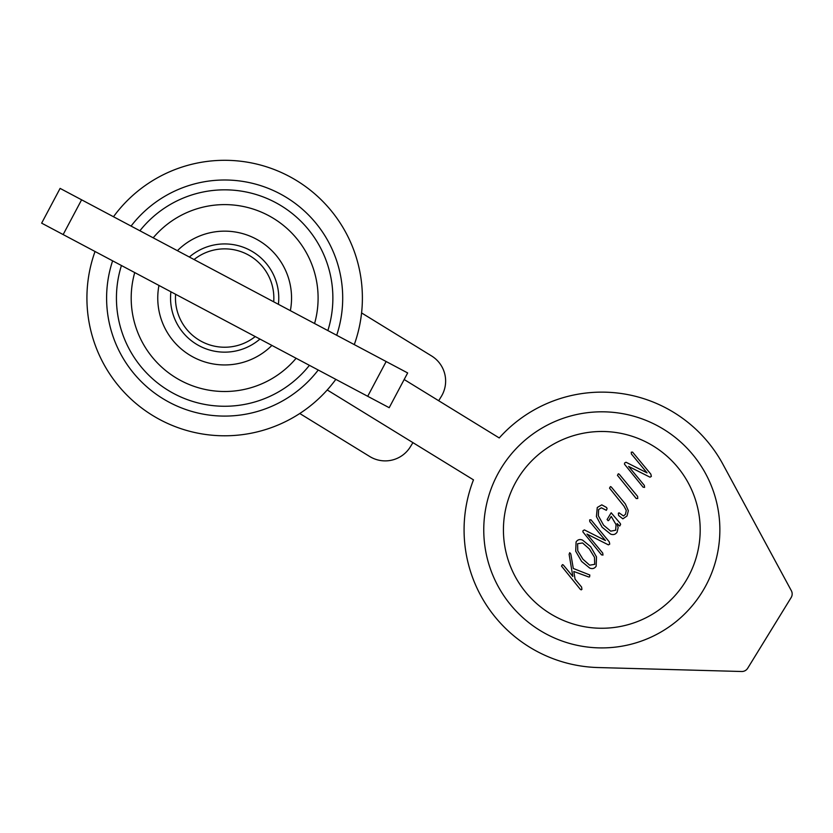 <?xml version="1.0" encoding="UTF-8"?>
<svg xmlns="http://www.w3.org/2000/svg" width="833" height="833" viewBox="0 0 833 833"><rect width="100%" height="100%" fill="white"/><g stroke="black" fill="none" stroke-linecap="round" stroke-linejoin="round"><path stroke-width="1.25" d="M278.399 304.305A54.103 54.103 0 0 0 189.362 257.033M170.911 291.789A54.103 54.103 0 0 0 259.938 339.062M153.189 237.822A93.463 93.463 0 0 1 314.572 323.516M296.121 358.273A93.463 93.463 0 0 1 134.727 272.578M139.902 230.762A108.217 108.217 0 0 1 327.869 330.576M309.407 365.333A108.217 108.217 0 0 1 121.441 265.519M518.001 478.35A98.377 98.377 0 0 0 550.29 613.682A98.377 98.377 0 0 0 685.621 581.382A98.377 98.377 0 0 0 653.322 446.051A98.377 98.377 0 0 0 518.001 478.35M702.386 591.68A118.057 118.057 0 0 0 663.63 429.287A118.057 118.057 0 0 0 501.237 468.042A118.057 118.057 0 0 0 539.992 630.435A118.057 118.057 0 0 0 702.386 591.68M327.223 389.959L473.477 479.86A137.726 137.726 0 0 0 598.021 667.545L741.693 671.502A6.831 6.831 0 0 0 747.701 668.243L791.163 597.542A6.831 6.831 0 0 0 791.35 590.712L722.94 464.304A137.726 137.726 0 0 0 499.238 437.95L404.172 379.515M112.622 260.833A118.057 118.057 0 0 0 318.237 370.019M354.275 344.602A137.726 137.726 0 0 0 113.486 216.736M95.035 251.493A137.726 137.726 0 0 0 335.824 379.359M336.688 335.262A118.057 118.057 0 0 0 131.073 226.076M561.515 566.096L580.278 589.295L581.205 589.858L581.923 589.368L581.601 587.067L575.082 579.206L573.791 571.48L588.869 577.019L589.597 576.863L589.806 574.978L573.302 568.47L570.803 553.955L569.72 552.695L569.116 554.341L572.844 576.498L563.275 564.951L562.483 564.618L561.515 566.096M582.548 540.096C579.851 538.972 577.696 539.597 576.082 541.96L575.718 551.207L581.601 561.432L589.67 568.044C592.367 569.178 594.533 568.564 596.157 566.19L596.501 556.923L590.659 546.698L582.548 540.096M582.965 559.245L577.758 550.811L577.602 543.71L582.569 542.97L589.316 548.905L594.491 557.35L594.71 564.347L589.67 565.18L582.965 559.245M582.881 531.87L601.499 554.861L602.998 555.07L602.717 553.07L586.984 534.078L608.413 544.865L609.735 544.105L609.256 541.846L590.951 519.771L589.66 519.875L589.774 521.614L605.456 540.544L584.402 529.913L582.996 530.715L582.881 531.87M601.77 504.85L597.271 507.495L596.418 516.575L602.134 527.247L610.651 534.109C613.359 535.13 615.514 534.463 617.107 532.11L618.117 527.726L617.138 523.541L619.69 526.06L620.606 524.509L620.304 523.52L611.183 512.774L607.09 519.521L608.142 520.729L608.85 520.261L611.224 516.398L616.066 524.644L615.67 530.236L610.724 531.162L603.613 525.217L598.344 515.762L598.615 509.525L601.364 507.797L606.362 510.327L607.08 508.64L606.559 507.484L601.77 504.85M609.527 488.148L623.969 506.12L626.281 510.462L625.458 514.315L623.48 515.981L619.054 512.816L618.336 513.243L618.627 515.502L622.865 518.834L627.02 515.981L628.353 510.712L625.354 503.965L611.255 486.961L610.433 486.587L609.527 488.148M617.451 475.331L636.235 498.55L637.766 498.498L637.589 496.364L619.231 474.206L618.357 473.779L617.451 475.331M624.479 464.189L643.097 487.18L644.596 487.388L644.325 485.389L628.582 466.397L650.011 477.184L651.344 476.424L650.854 474.164L632.549 452.09L631.258 452.194L631.372 453.933L647.054 472.863L626 462.232L624.594 463.033L624.479 464.189M273.703 301.817A49.189 49.189 0 0 0 194.068 259.532M367.707 396.289L389.198 407.701L407.66 372.945L386.158 361.532L367.707 396.289L41.65 223.15L60.101 188.393L386.158 361.532M175.607 294.278A49.189 49.189 0 0 0 255.242 336.563M412.929 442.635L410.346 446.832A29.509 29.509 0 0 1 369.748 456.515L299.755 413.501M361.574 312.927L431.567 355.941A29.509 29.509 0 0 1 441.261 396.539L438.679 400.725M81.603 199.805L63.152 234.562M158.957 285.438A66.9 66.9 0 0 0 271.902 345.414M290.353 310.657A66.9 66.9 0 0 0 177.408 250.681"/></g></svg>
